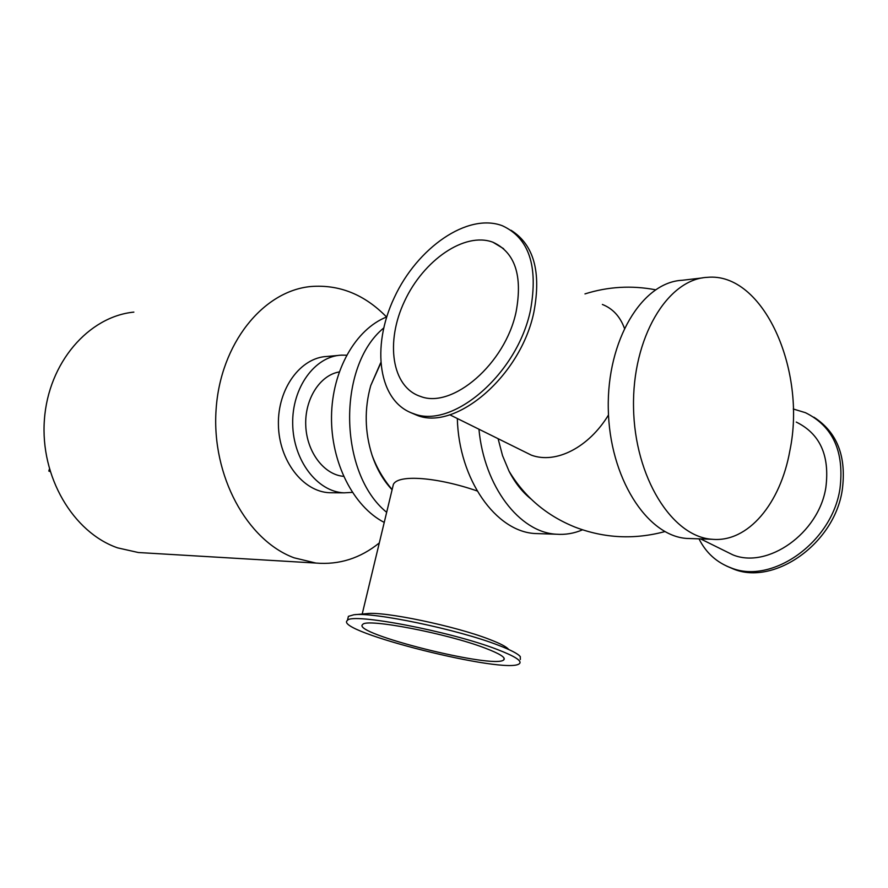 <?xml version="1.0" encoding="UTF-8"?>
<svg xmlns="http://www.w3.org/2000/svg" width="888" height="888" viewBox="0 0 888 888"><rect width="100%" height="100%" fill="white"/><g stroke="black" fill="none" stroke-linecap="round" stroke-linejoin="round"><path stroke-width="1.33" d="M383.66 328.049C336.941 366.333 338.672 473.559 386.669 512.309M380.608 362.915L370.751 385.547C364.302 408.724 364.724 431.912 372.028 455.1C376.679 468.975 383.372 480.53 392.085 489.754M386.702 316.949C355.655 329.148 332.057 370.363 331.513 416.45C330.858 462.526 353.402 506.604 384.238 522.422M478.943 429.204C484.171 486.546 519.591 532.412 556.332 534.221C565.334 534.898 574.07 533.433 582.528 529.814M498.101 438.683L502.541 455.655L509.013 471.117C515.007 482.783 522.288 492.041 530.858 498.878M457.331 418.514C458.774 479.576 496.004 531.845 535.364 533.544L540.492 533.71M702.541 277.9L682.128 280.286C642.091 282.14 606.793 340.259 608.291 408.769C609.312 477.278 646.775 535.975 686.879 538.45L692.007 538.616M789.876 450.66C806.781 370.007 763.269 271.872 707.27 277.345C667.31 279.132 632.034 338.084 633.544 407.648C634.598 477.211 672.061 536.785 712.098 539.271C748.096 542.757 780.519 503.463 789.876 450.66M386.569 317.005C364.568 294.483 339.316 284.315 310.789 286.524C263.026 290.964 220.246 343.811 216.073 409.845C211.555 475.824 247.042 540.415 294.072 557.808L315.895 563.059C339.161 565.012 360.295 558.297 379.298 542.945M133.866 312.11C88.534 316.572 48.385 362.726 44.4 419.735C40.082 476.69 73.16 532.5 117.616 547.863L138.295 552.514L144.844 552.902M343.567 476.345C324.065 474.769 306.771 452.081 305.761 425.685C304.54 399.3 319.869 375.169 339.205 371.95M352.314 492.374L344.056 492.84C317.382 491.897 293.195 460.417 292.696 424.042C291.852 387.679 314.885 356.132 341.525 355.133L346.598 355.2M332.878 492.751L329.603 492.729C303.008 491.797 278.899 460.65 278.41 424.675C277.578 388.689 300.521 357.476 327.084 356.454L338.395 355.422M410.078 412.343L417.338 415.44C455.933 430.902 520.923 375.879 533.91 311.977C541.414 271.806 533.777 244.566 510.989 230.247M530.524 310.023C538.394 266.111 529.004 238.017 502.353 225.741C467.543 212.476 417.249 247.852 394.305 297.558C370.773 347.053 378.421 402.342 413.908 413.775C452.458 429.215 517.493 374.037 530.524 310.023M699 538.838C705.993 552.847 716.716 562.537 731.157 567.909C771.539 584.626 831.834 542.89 839.937 488.955C844.532 451.748 833.022 426.329 805.438 412.687L793.25 408.991M726.528 566.033L733.521 569.053C773.892 585.78 834.143 544.133 842.224 490.265C846.719 456.621 837.251 432.256 813.841 417.171M722.932 549.95L732.755 554.811C767.354 569.264 818.847 533.499 825.862 487.445C829.88 455.533 820.013 433.744 796.259 422.078M520.324 659.518L520.29 656.598C517.871 653.679 510.5 649.861 498.157 645.154C458.053 629.492 372.86 611.765 353.801 614.785L348.407 616.339L347.952 618.237M354.723 614.696L366.777 613.652C383.494 611.099 455.333 626.007 489.455 639.382C499.977 643.412 506.327 646.697 508.491 649.25M497.202 649.45C450.593 631.324 351.004 612.443 347.408 620.457C332.29 631.146 507.437 675.146 519.413 663.658C522.355 661.005 514.951 656.265 497.202 649.45M516.15 311.599C522.732 275.491 514.996 252.37 492.951 242.235C464.646 231.546 423.454 260.306 404.573 301.165C385.214 341.858 391.641 387.046 420.446 396.403C452.236 409.19 505.394 363.891 516.15 311.599M602.375 304.462C612.687 308.524 620.013 316.394 624.364 328.094M608.491 414.985C588.91 447.263 556.066 464.302 531.368 455.156L521.345 450.194M392.529 487.901L393.384 484.382C398.246 474.026 438.073 477.389 477.134 490.953M485.225 648.151C446.986 633.355 365.956 617.97 362.737 624.486C349.972 633.144 494.327 669.408 503.751 659.906C506.127 657.697 499.955 653.779 485.225 648.151M49.972 471.051L48.829 471.062L49.395 469.097M50.117 471.561L48.829 471.062M535.364 533.544L556.332 534.221M686.879 538.45L712.098 539.271M138.295 552.514L315.895 563.059M382.384 476.29L381.785 476.29M344.056 492.84L329.603 492.729M417.338 415.44L413.908 413.775M733.521 569.053L731.157 567.909M348.407 616.339L347.408 620.457M503.629 248.696L492.951 242.235M531.368 455.156L449.75 414.763M664.868 531.59C634.287 539.782 604.395 538.306 575.169 527.161C546.608 515.684 524.553 497.003 509.013 471.117M584.97 293.906C608.047 286.624 631.546 285.248 655.466 289.766M732.755 554.811L700.577 538.894M393.384 484.382L362.204 614.052M504.129 658.197L503.751 659.906M392.13 489.588C383.372 479.265 376.679 467.765 372.028 455.111M370.74 385.581L380.641 363.392"/></g></svg>
